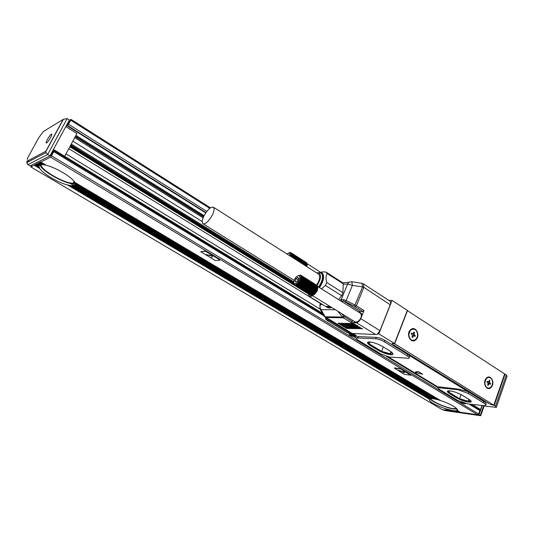 <?xml version="1.0" encoding="UTF-8"?>
<svg xmlns="http://www.w3.org/2000/svg" width="534" height="534" viewBox="0 0 534 534"><rect width="100%" height="100%" fill="white"/><g stroke="black" fill="none" stroke-linecap="round" stroke-linejoin="round"><path stroke-width="0.8" d="M496.446 406.941L507.073 376.27L506.352 374.948L495.525 406.167L496.3 407.382L484.078 405.947M329.198 319.726L328.944 320.347L349.329 332.715L347.2 332.635L326.855 320.313L327.095 319.733L325.533 319.192L325.747 317.63M326.301 319.252L326.728 318.224M353.868 336.547L356.165 336.58C357.019 336.046 355.918 335.065 352.854 333.637M438.341 387.844L386.469 356.425M356.518 338.282L353.641 336.54M495.525 406.167L494.217 405.353L490.185 404.385L493.803 405.173L504.657 373.927L407.288 310.581M407.529 310.581L394.646 343.736L493.803 405.173M394.646 343.736L392.377 343.636L392.63 344.063L392.069 343.442L394.479 343.549L378.833 333.857L375.629 334.544L351.752 333.423L325.446 317.443M439.228 387.657L438.901 386.81L458.139 389.092L467.697 391.509L384.987 340.432C381.903 338.669 378.986 337.648 376.236 337.368L358.394 336.58L357.52 336.64L357.166 337.521M485.686 404.492C486.821 403.998 486.147 402.956 483.664 401.368L467.644 391.515M438.688 387.397L388.372 356.892M393.518 344.81L489.398 403.898L393.618 344.984M394.479 343.549L407.369 310.387L392.056 300.402L388.899 300.442M506.352 374.948L504.61 374.067M327.095 319.733L327.522 318.711M505.064 374.107L494.217 405.353M486.381 378.199C490.646 373.553 495.572 383.138 491.126 387.364C486.895 392.076 481.875 382.444 486.381 378.199M415.906 339.724C411.093 344.543 405.433 334.09 410.553 329.778C415.399 325.039 420.952 335.432 415.906 339.724M378.833 333.857L392.056 300.402M363.48 283.908L389.867 301.076C390.721 301.763 390.835 302.985 390.2 304.74L379.968 330.633L377.591 333.803M483.664 401.368L483.203 402.676C485.686 404.265 486.361 405.299 485.226 405.793L467.771 403.911L459.921 401.241L457.458 400.313L439.882 389.673C438.294 388.679 437.853 388.031 438.561 387.731L457.905 389.727L458.139 389.092M357.52 336.64L356.979 337.982L375.689 338.75L376.236 337.368M326.855 320.313L328.944 320.347M488.997 377.458L487.929 377.505L486.26 378.499L484.605 383.172C484.865 386.102 486.053 387.744 488.156 388.091M413.223 329.098L410.459 330.125L408.577 335.018C408.904 338.309 410.332 340.105 412.869 340.418M361.698 283.287L351.799 281.732L348.916 282.292L351.799 281.738L352.413 285.356L346.139 300.622L343.749 299.674L343.562 301.096L360.196 311.542L362.906 311.549L363.994 310.541L361.131 317.63C361.985 315.294 361.865 313.692 360.764 312.824L359.335 312.59M360.724 318.644L361.131 317.63C359.676 320.707 357.867 322.376 355.704 322.643L356.378 322.656C358.114 322.443 359.562 321.108 360.724 318.644L379.968 330.633M353.962 321.214L354.77 322.376L355.704 322.643L351.038 322.543L352.106 321.548L343.776 316.215L342.461 317.009L343.415 317.85L344.49 316.849M362.419 328.997L360.824 328.016L345.051 327.556L346.76 328.503L362.506 328.677M360.023 327.522L358.421 326.534L342.681 326.107L344.39 327.062L360.11 327.202M357.613 326.04L357.48 325.56L356.004 325.046L340.305 324.659L342.02 325.62L357.7 325.72M355.197 324.552L355.057 324.071L353.581 323.557L337.915 323.21L339.637 324.165L355.284 324.231M349.329 332.715L349.576 332.101M356.265 335.712L354.923 335.726C355.49 335.319 354.636 334.618 352.36 333.616M390.2 304.74L363.861 287.339L362.593 286.945L354.409 306.269L362.906 311.549M370.369 341.987L368.894 343.622L381.59 351.332L383.305 346.96M391.829 352.34L390.261 353.768L381.59 351.332M390.261 353.768L391.048 351.746M450.322 390.888L448.366 391.896L459.56 398.698L461.049 394.566M468.819 399.265L468.118 401.234L459.56 398.698M468.118 401.234L470.294 400.28M354.596 334.491L354.896 335.052M350.778 335.472L353.788 336.38L352.794 335.773L353.541 335.592L352.927 335.219L349.904 334.304L351.045 335.125L350.164 335.098L350.778 335.472L350.911 335.132M461.837 402.689L464.767 403.624L463.826 402.97L464.834 403.083L464.32 402.769L461.383 401.835L462.324 402.496L461.323 402.382L461.923 402.456M407.836 354.543L407.309 355.918C409.224 357.146 409.711 357.94 408.777 358.301L389.326 357.012L381.036 354.069L358.628 340.512C356.545 339.197 355.998 338.349 356.979 337.982M418.235 371.684L415.365 372.358L415.893 372.679L422.621 374.254L418.276 371.577L415.532 371.911M418.276 371.577L422.601 374.16M360.196 311.542L358.421 312.016M363.994 310.541L355.203 305.088L346.139 300.622L345.351 301.81L343.562 301.096L341.253 301.263M352.587 320.36L352.106 321.548M343.749 299.674L341.246 299.501L341.847 300.989M343.215 284.208L342.921 292.725L326.721 282.459C325.653 278.675 325.807 275.704 327.182 273.535L343.235 283.814L343.215 284.208L347.641 284.021L341.246 299.501L339.737 300.308M338.623 299.614L341.687 295.709L342.921 292.725M327.182 273.535L326.161 272.153L342.167 282.419L343.235 283.814M319.526 272.547L321.168 272.574L322.87 273.795C324.478 277.226 323.337 281.825 319.452 287.599M308.125 293.587L309.406 296.463L312.911 295.856M321.481 288.867L325.46 285.47L326.721 282.459M329.952 306.382L325.566 306.409L309.406 296.463M331.507 307.344C330.105 308.285 328.523 308.218 326.781 307.143L326.768 307.137M326.468 306.937L325.873 306.409M297.124 283.821L297.351 284.682L313.638 294.761L314.286 294.448L297.124 283.821M293.787 283.02L293.88 283.848M294.114 283.507L293.747 281.792C294.788 277.954 296.57 275.878 299.087 275.571L299.921 277.553C298.533 282.039 296.597 284.021 294.114 283.507L294.181 284.822L293.86 283.834M294.281 284.689L294.581 285.189M297.351 284.682L296.757 284.081L296.944 284.942L296.397 284.295L296.55 285.156L296.05 284.462L296.17 285.31L295.709 284.575L295.803 285.41L295.389 284.642L295.462 285.45L294.821 284.615L294.848 285.37L294.574 284.529L294.594 285.243L294.354 284.388L294.368 285.056M298.546 275.524L300.822 275.23L300.175 275.524L301.243 275.631L300.522 275.938L301.396 275.911L300.642 276.212L301.51 276.238L300.722 276.525L301.583 276.612L300.769 276.879L301.61 277.026L300.776 277.266L301.597 277.473L300.742 277.687L301.536 277.954L300.669 278.127L301.436 278.454L300.562 278.588L301.296 278.982L300.415 279.068L301.116 279.516L300.235 279.556L300.902 280.063L300.021 280.05L300.649 280.61L299.781 280.544L300.362 281.158L299.514 281.031L300.048 281.692L299.214 281.505L299.707 282.212L298.9 281.959L299.34 282.706L298.566 282.399L298.96 283.174L298.219 282.806L298.566 283.614L297.859 283.18L298.166 284.015L297.491 283.521L297.758 284.368M294.594 285.243L310.881 295.255M294.848 285.37L311.235 295.369M295.142 285.436L311.602 295.415M295.462 285.45L311.996 295.409M295.803 285.41L312.403 295.342M296.17 285.31L312.831 295.215L296.55 285.156M313.231 295.015L313.919 294.701L312.831 295.215L313.551 294.908L296.944 284.942M298.166 284.015L314.653 294.154L314.045 294.454M298.566 283.614L314.86 293.713L314.459 294.107M297.859 283.18L315.02 293.82L315.254 293.286L298.96 283.174M298.219 282.806L315.38 293.453L314.86 293.713M299.34 282.706L315.634 292.826L315.254 293.286M298.566 282.399L315.727 293.053L315.988 292.332L299.707 282.212M298.9 281.959L316.061 292.625L315.634 292.826M300.048 281.692L316.328 291.824L315.988 292.332M299.214 281.505L316.375 292.171L316.642 291.29L300.362 281.158M299.514 281.031L316.328 291.824M300.649 280.61L316.922 290.756L316.642 291.29M299.781 280.544L316.929 291.224L317.169 290.209L300.902 280.063M300.021 280.05L316.922 290.756M301.116 279.516L317.376 289.668L317.169 290.209M300.235 279.556L317.376 290.249L317.55 289.134L301.296 278.982M300.415 279.068L317.376 289.668M301.436 278.454L317.683 288.614L317.55 289.134M301.536 277.954L317.777 288.106L317.683 288.614M301.597 277.473L317.823 287.632L317.777 288.106M300.822 275.23L317.009 285.41M301.056 275.404L317.263 285.677M301.243 275.631L317.476 285.99M301.396 275.911L317.637 286.351M301.51 276.238L317.757 286.745M301.583 276.612L317.83 287.185L301.61 277.026M317.55 289.762L317.823 287.632M291.077 256.614L306.903 266.686L306.903 266.065L291.257 256.106L290.416 256.193L291.083 256.614M289.742 255.766L289.955 254.771L289.241 252.976L290.856 252.635L290.229 252.909L291.07 252.789L290.403 253.069L291.244 252.996L290.656 253.523L291.484 253.55L290.73 253.817L291.551 253.89L290.77 254.144L291.571 254.277L290.77 254.504L291.551 254.691L290.736 254.892L291.491 255.139L290.663 255.305L291.397 255.612L290.556 255.739L291.257 256.106M291.397 255.612L307.03 265.578L306.903 266.065M291.491 255.139L307.123 265.104L307.03 265.578M291.551 254.691L307.177 264.657L307.123 265.104M288.954 252.809L289.755 252.575M289.508 252.896L289.715 252.549M289.254 252.736L290.122 252.542M289.728 252.829L290.035 252.489M289.535 252.702L290.463 252.569M289.882 252.782L290.336 252.489M289.795 252.722L290.79 252.649M290.856 252.635L306.436 262.608M291.07 252.789L306.67 262.855M291.244 252.996L306.863 263.142M291.384 253.249L307.017 263.469M291.484 253.55L307.123 263.836M291.551 253.89L307.157 263.856L307.224 264.637L291.571 254.277M306.903 266.686L307.183 264.243M296.076 278.541L297.852 277.286L298.619 278.394L297.565 280.831L295.789 282.079L295.035 280.964L296.076 278.541L298.039 279.743L297.558 280.837M212.479 214.761C214.288 210.803 214.581 208.28 213.38 207.179C210.61 206.731 207.439 209.708 203.875 216.116C202.046 220.081 201.745 222.631 202.967 223.753C205.717 224.2 208.894 221.203 212.479 214.761M295.035 280.964L296.277 281.732M316.569 285.103L318.558 281.658C320.08 277.894 320.053 275.357 318.478 274.049L213.38 207.179M307.224 264.637L307.23 264.998L307.177 264.657M289.241 252.976L286.892 253.95M315.02 293.82L313.638 294.761M317.062 285.443C320.954 279.189 321.508 274.977 318.738 272.807L316.495 272.787M317.169 290.736L317.376 290.249M316.662 291.704L316.929 291.224M316.061 292.625L316.375 292.171M315.38 293.453L315.727 293.053M318.538 287.018C322.796 280.504 323.637 275.831 321.061 273.001L318.337 272.687M312.196 295.415L355.23 321.995L357.747 321.708C361.204 318.651 362.165 315.881 360.624 313.398L317.73 286.518M414.337 335.953L415.332 335.606L415.031 336.393L413.496 335.773L412.555 337.501L411.954 337.121L412.408 335.946L412.034 334.484L411.133 333.917L411.434 333.129L412.335 333.703L411.487 333.67L412.381 333.73M413.236 335.759L412.428 335.879M414.477 335.572L413.583 335.005L414.431 335.038L414.057 333.583L414.511 332.408L413.77 332.382M413.189 333.61L413.583 335.005M489.591 383.779L490.606 383.505L490.346 384.253L489.137 383.679L488.169 385.394L487.635 385.054L488.029 383.933L487.696 382.571L486.901 382.07L487.168 381.316L487.963 381.823L487.075 381.737L488.043 381.87M488.583 383.619L488.103 383.639M489.718 383.419L488.93 382.918L489.818 383.005L489.484 381.65L489.878 380.528L489.251 380.468M488.53 381.85L488.93 382.918M319.212 287.446C323.471 280.931 324.312 276.258 321.728 273.428L321.061 273.001M360.83 312.864L359.495 312.69M354.122 321.314L354.87 322.429M415.332 335.606L414.431 335.038M412.335 333.703L412.976 333.75L413.91 332.028L414.511 332.408M490.606 383.505L489.818 383.005M487.963 381.823L488.957 381.309L489.351 380.188L489.878 380.528M335.312 309.693L321.074 309.687L320.113 309.133L319.619 308.085M326.161 272.153L323.477 271.806L319.606 272.534M363.861 287.339L363.527 283.934L361.939 283.327L362.593 286.945L352.413 285.356L347.641 284.021L348.916 282.292L342.488 282.84M341.687 295.709L325.46 285.47M408.864 335.032C409.451 339.163 411.347 340.866 414.538 340.145C416.507 339.123 417.521 337.241 417.575 334.498C416.961 330.299 415.031 328.61 411.787 329.438C409.885 330.486 408.911 332.348 408.864 335.032M484.905 383.205C485.279 386.589 486.708 388.211 489.191 388.064C491.347 387.33 492.481 385.435 492.588 382.377C492.208 378.946 490.753 377.331 488.223 377.531C486.114 378.299 485.005 380.188 484.905 383.205M370.649 345.758L378.132 350.291C383.939 353.441 388.665 354.896 392.31 354.663C393.698 354.135 392.931 352.934 390.007 351.058L382.457 346.439C376.637 343.269 371.898 341.8 368.246 342.02C366.791 342.574 367.592 343.816 370.649 345.758L370.876 345.184L378.352 349.723C384.166 352.867 388.892 354.322 392.537 354.082L392.997 353.868M367.746 342.247L370.876 345.184M449.802 393.772L456.403 397.777C462.31 400.894 467.103 402.336 470.781 402.102C471.782 401.668 471.162 400.747 468.932 399.332L462.284 395.267C456.35 392.123 451.55 390.668 447.872 390.895C446.818 391.342 447.459 392.303 449.802 393.772L449.995 393.224L456.597 397.229C462.504 400.346 467.297 401.788 470.975 401.555L471.242 401.421M447.579 391.035L449.995 393.224M319.679 305.308L320.407 304.587C319.733 306.456 319.953 308.158 321.074 309.687L325.126 316.789L323.724 315.447M407.309 355.918L384.44 341.82C381.356 340.065 378.439 339.043 375.689 338.75M483.203 402.676L468.104 393.378L457.905 389.727M408.65 355.09L408.644 355.103C409.852 356.131 410.019 356.879 409.137 357.359L409.111 357.426M479.492 409.671L479.859 410.639L478.684 413.983L477.696 414.764L460.201 412.248L457.191 410.225L456.27 410.773L453.326 410.699L445.489 408.777C434.609 404.845 429.176 401.628 429.189 399.125L429.276 398.951M477.696 414.764L50.596 157.136L40.798 162.042L46.258 165.3C56.05 167.609 72.103 177.255 74.767 182.308L440.757 400.647C450.222 403.624 459.374 409.117 457.177 410.439M200.757 251.748L215.489 260.599L219.741 260.158L219.327 259.551L206.358 251.734L204.896 251.234L200.764 251.761L204.996 251.033L206.451 251.527L219.828 259.965M394.372 368.08L404.271 374.281L410.753 375.262L400.947 369.027L394.486 368.08M410.993 375.142L401.014 368.84L394.553 367.899M429.99 398.744C431.979 401.882 446.27 408.043 453.686 408.964L457.071 409.024M434.456 398.838L433.334 398.818L74.426 185.458L75.407 184.377M436.118 399.185L434.85 399.078L75.06 185.004M438.007 399.659L436.578 399.459L75.361 184.35L75.448 183.562M440.149 400.28L438.527 399.973L75.294 183.469L75.067 182.488M40.671 164.545L39.883 164.926L37.72 163.344L30.925 166.982L31.646 165.133L45.664 158.044M41.932 164.439L40.891 164.679L38.495 162.957L37.667 163.604M43.574 164.565L42.259 164.639L39.276 162.563L38.441 163.217M45.664 164.946L44.022 164.826L40.063 162.169L39.222 162.83M74.426 185.458L71.656 185.759L67.705 185.044C58.259 182.715 43.007 173.737 39.69 168.45L39.529 167.91M40.751 161.862L40.003 162.436M50.596 157.136L53.814 151.703L54.101 150.808L53.627 151.015L51.398 155.147L50.249 155.728L53.04 150.488M68.953 122.673L68.339 122.279L65.942 126.645M68.339 122.279L69.54 121.585L67.638 125.61L70.808 120.263L70.982 119.436L69.106 120.53M459.854 412.034L458.786 412.041L456.557 410.713M458.439 411.834L457.371 411.841L455.682 410.833M457.024 411.634L455.963 411.634L454.601 410.826M455.615 411.427L453.326 410.699M454.214 411.227L451.871 410.466M452.819 411.026L451.771 411.033L450.229 410.119M451.424 410.826L450.382 410.833L448.386 409.651M450.042 410.633L449.001 410.633L446.311 409.044M448.66 410.432L442.286 409.671L30.925 166.982M456.991 409.992L457.431 410.052M459.687 412.175L456.984 410.559M458.272 411.968L456.27 410.773M456.857 411.767L455.315 410.846M455.449 411.56L454.16 410.793M429.843 398.658L429.349 398.998L68.559 185.258M430.678 398.518L430.004 398.751L70.581 185.645M431.732 398.504L430.898 398.651L72.203 185.785M432.994 398.618L432.019 398.678L73.478 185.719M430.604 398.598C431.432 401.348 445.723 407.702 453.072 408.597L456.637 408.53M434.276 398.971L74.867 185.198M435.924 399.305L75.294 184.617M437.793 399.766L75.367 183.816M439.909 400.38L75.02 182.768M40.484 164.746L38.161 163.357M41.719 164.626L38.935 162.97M43.327 164.726L39.723 162.576M45.377 165.093L40.511 162.182M39.182 165.353L38.929 166.875L39.73 168.03M39.756 164.846L39.209 165.366L36.893 163.991M40.07 164.852C41.091 170.933 66.81 184.998 74.279 183.696L75.314 183.482M41.145 164.652C39.89 169.638 65.816 184.37 73.278 183.055L74.967 182.428M39.396 167.976L34.603 165.139M39.042 167.242L35.084 164.899M38.929 166.875L35.364 164.759M38.855 166.301L35.845 164.519M38.882 166.014L36.125 164.379M39.049 165.58L36.612 164.132M39.596 165.066L37.387 163.744M322.476 313.264L64.734 156.288M320.453 303.506L68.819 148.666M312.604 295.836L311.936 295.429M294.007 284.355L70.168 146.149M293.894 283.961L70.321 145.862M52.933 150.421L53.78 150.935M293.787 283.04L70.715 145.121M293.747 281.778L71.296 144.04M203.114 217.852L74.713 137.665M203.507 216.911L75.227 136.697M203.714 216.45L75.488 136.217M204.101 215.663L75.935 135.376M205.703 212.933L67.244 125.844M429.189 399.125L67.705 185.044M39.69 168.45L34.33 165.28M448.5 410.559L445.489 408.777M472.657 404.545L472.39 405.299M449.875 410.759L447.666 409.444M451.263 410.96L449.581 409.965M452.652 411.16L451.297 410.352M454.047 411.36L452.819 410.626M212.452 256.093L211.858 255.526L205.73 254.658M405.299 372.058L398.384 370.356M429.736 398.818L69.901 185.532M430.544 398.671L71.656 185.759M431.585 398.651L73.051 185.765M432.834 398.751L74.119 185.578M293.84 283.574L70.481 145.555M481.902 405.76L480.567 409.558L474.346 405.767L472.824 405.566M474.346 405.767L474.686 404.812M53.467 149.44L64.727 156.302L76.923 133.54L65.836 126.578M64.727 156.302L63.84 156.729M28.195 156.949L38.742 137.725L43.367 131.504L63.392 119.276L67.137 118.608L69.38 120.03L49.996 155.855L30.064 165.927L27.888 164.639L26.707 162.683L27.167 160.941M482.175 405.793L478.985 414.865L478.01 414.724M480.567 409.558L479.045 409.351M31.94 159.693L31.746 160.04M205.71 254.711L211.144 258.022L212.459 256.146L205.804 254.511M398.397 370.416L402.529 372.899L405.226 372.245L398.464 370.236M62.932 119.796L45.817 151.282L46.004 152.584L47.693 154.466L49.996 155.855M480.366 415.686L444.929 410.559L443.207 409.798M484.191 405.96L480.713 415.739L478.985 414.865M27.594 162.216L27.408 161.842L27.621 162.202M51.798 134.268L51.705 134.094C50.97 133.293 45.757 141.43 46.124 142.792L46.218 142.978C46.945 143.793 52.212 135.569 51.798 134.268M357.853 337.922L358.394 336.58M362.593 286.945L363.761 287.606L356.378 305.742L355.29 306.763M351.038 322.543L343.415 317.85L325.413 317.43L324.165 316.221L320.113 309.133L319.979 304.634L320.534 303.312M352.427 333.623L325.126 316.789L342.461 317.009L337.755 311.202M375.629 334.544L356.378 322.656M346.786 327.589L346.76 328.503M344.417 326.147L344.39 327.062M342.04 324.692L342.02 325.62M339.657 323.237L339.637 324.165M349.376 333.476L349.556 333.036L351.659 333.37M349.116 333.984L349.323 333.61L350.898 333.79C353.875 334.818 355.137 335.652 354.689 336.3L352.867 336.38M465.968 403.377L465.828 403.51C465.788 403.878 465.087 403.878 463.719 403.517C461.289 402.703 460.221 401.982 460.508 401.361M350.898 334.331C354.549 335.819 355.183 336.487 352.8 336.353C349.156 334.871 348.522 334.197 350.898 334.331M462.464 401.962C465.848 403.344 466.255 403.858 463.686 403.497C460.308 402.122 459.907 401.608 462.464 401.962M439.896 387.697L440.156 386.983M415.552 371.871L415.365 372.358L415.545 371.871M345.351 301.81L354.409 306.269M341.667 313.618L343.776 316.215M326.468 306.93L331.327 307.23M326.888 306.403L330.259 306.569M413.243 333.556L414.057 333.583M412.275 336.293L413.009 336.327M488.817 381.583L489.484 381.65M487.936 384.206L488.563 384.266M322.576 304.567L320.407 304.587L320.861 303.512M378.132 350.291L378.352 349.723M456.403 397.777L456.597 397.229M462.718 402.81L462.844 402.456M463.519 402.663L463.385 403.05M351.592 335.506L351.752 335.098M352.513 335.198L352.286 335.752M352.861 335.212L352.72 335.552M384.44 341.82L384.987 340.432M468.104 393.378L468.578 392.049M355.531 336.62L355.838 335.853M349.343 333.57L347.841 332.662M326.975 320.02L325.693 319.239M478.684 413.983L51.578 155.848M479.859 410.639L469.066 404.078M323.884 315.841L53.814 151.703M320.133 309.166L66.016 153.899M311.435 295.836L69.827 146.783M293.787 282.833L70.815 144.934M202.219 221.583L72.838 141.163M205.91 212.625L67.638 125.61M206.785 211.424L68.619 124.315M209.742 208.327L70.808 120.263M446.204 408.864L445.837 408.65M68.485 185.064L68.125 184.851M73.478 185.578L74.279 183.696M73.972 185.618L70.081 183.309M40.384 165.667L39.489 165.133M67.137 118.608L47.693 154.466L27.888 164.639M483.617 405.94L480.226 415.612L444.241 410.412M28.869 160.227L28.249 161.875M45.817 151.282L27.114 161.155M28.289 156.769C27.267 158.725 27.027 159.619 27.568 159.459M354.75 334.578L355.13 335.352M352.82 336.367C350.104 335.546 348.936 334.631 349.323 333.61L349.556 333.036L350.778 332.829M438.901 386.81L438.561 387.731M308.806 294.014L309.059 295.99M294.107 280.297L202.967 223.753M299.087 275.571L300.382 275.15M318.738 272.807L320.6 272.761M320.974 272.534L307.11 263.683M412.649 335.739L413.496 335.773M488.243 383.586L489.137 383.679M325.9 306.409L326.695 307.09M321.168 272.574L323.477 271.806M392.537 354.082L392.31 354.663M470.975 401.555L470.781 402.102M352.794 335.212L352.654 335.559M356.432 335.933L356.165 336.58M349.323 333.61L347.747 332.655M326.962 320.06L325.533 319.192M457.244 409.284L456.75 410.659M479.679 409.732L470.741 404.298M323.197 314.526L54.101 150.808M293.78 282.8L70.828 144.908M210.416 207.826L71.082 119.422M74.153 181.406L73.278 183.055M46.004 152.584L26.707 162.683M63.392 119.276L45.777 151.689"/></g></svg>
